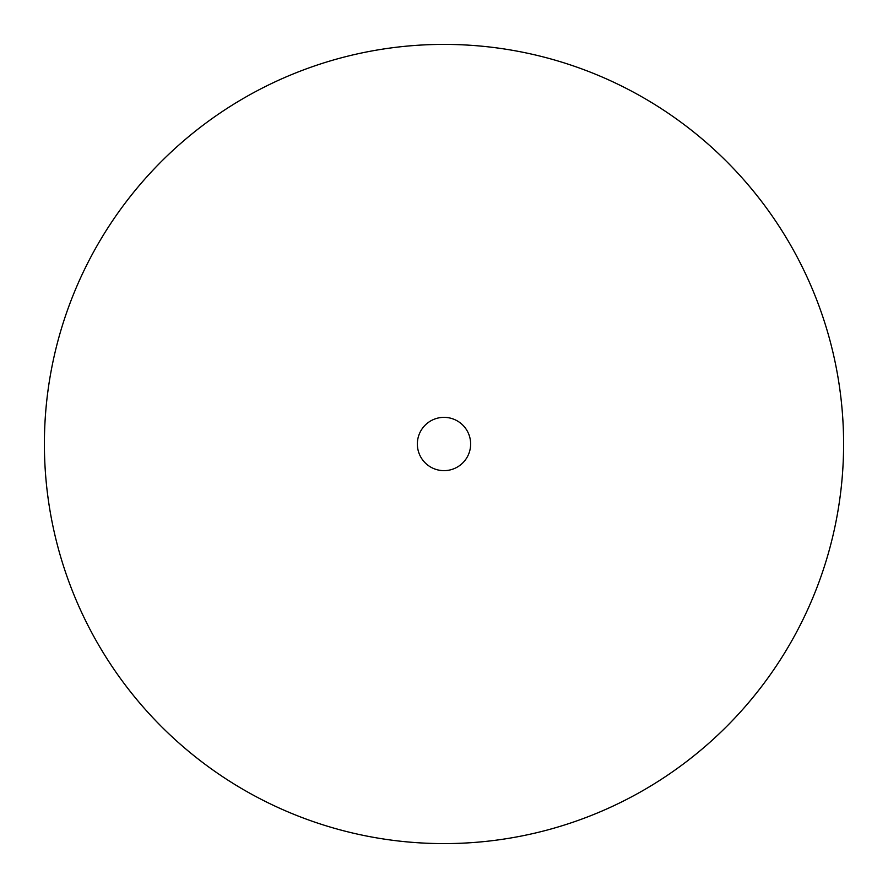 <?xml version="1.0" encoding="UTF-8"?>
<svg xmlns="http://www.w3.org/2000/svg" width="888" height="888" viewBox="0 0 888 888"><rect width="100%" height="100%" fill="white"/><g stroke="black" fill="none" stroke-linecap="round" stroke-linejoin="round"><path stroke-width="1.33" d="M470.64 444A26.64 26.64 0 0 1 444 470.64A26.64 26.64 0 0 1 417.36 444A26.64 26.64 0 0 1 444 417.36A26.64 26.64 0 0 1 470.64 444M843.6 444A399.6 399.6 0 0 1 444 843.6A399.6 399.6 0 0 1 44.4 444A399.6 399.6 0 0 1 444 44.4A399.6 399.6 0 0 1 843.6 444"/></g></svg>
